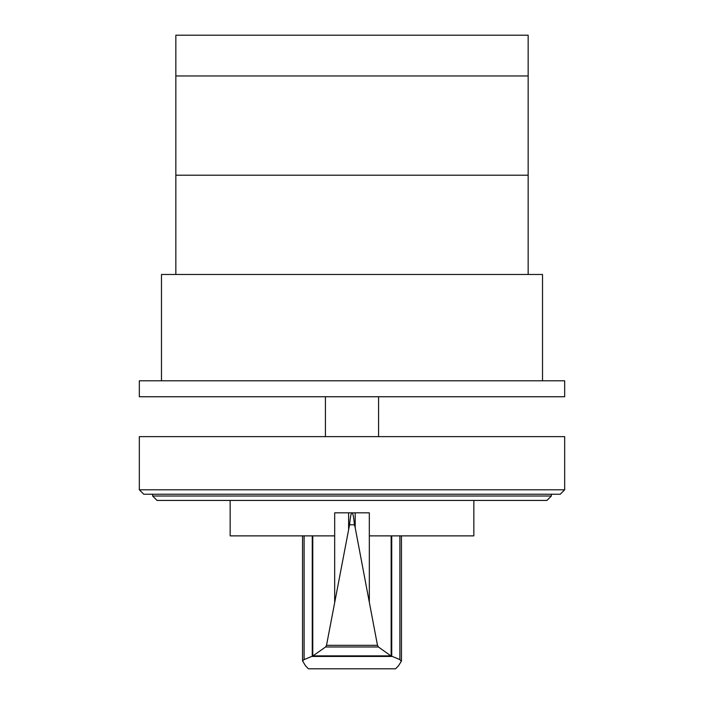 <?xml version="1.0" encoding="UTF-8"?>
<svg xmlns="http://www.w3.org/2000/svg" width="704" height="704" viewBox="0 0 704 704"><rect width="100%" height="100%" fill="white"/><g stroke="black" fill="none" stroke-linecap="round" stroke-linejoin="round"><path stroke-width="1.06" d="M528.158 274.463L528.158 75.962L175.842 75.962L175.842 274.463M175.842 175.208L528.158 175.208L175.842 175.208M528.158 75.962L528.158 35.2L175.842 35.2L175.842 75.962L528.158 75.962M564.678 396.748L564.678 380.802L139.322 380.802L139.322 396.748L564.678 396.748M542.52 380.802L542.52 274.463L161.48 274.463L161.48 380.802M352.158 512.882L352.158 512.838C352.986 513.41 353.751 517.405 354.438 524.806L355.194 527.71L355.194 512.838L369.318 512.838L369.318 535.876L473.845 535.876L473.845 500.43M354.438 524.806L349.562 524.806C350.249 517.405 351.014 513.41 351.842 512.838L334.682 512.838L334.682 535.876L230.155 535.876L230.155 500.43M312.77 535.876L312.77 655.996L325.591 646.976L326.515 645.313L349.562 524.806M355.194 527.71L377.485 645.313L378.409 646.976L390.878 655.873L399.898 659.604L401.333 661.285L398.42 665.896L395.578 668.8L308.422 668.8L305.58 665.896L302.544 660.906L304.102 659.604L312.77 655.996M355.194 512.838L351.842 512.882M391.785 656.454L312.215 656.454M390.878 655.873L313.122 655.873M378.409 646.976L325.591 646.976M348.612 512.838L348.612 528.757M391.142 535.876L391.142 655.961M152.618 496.003L551.382 496.003L546.955 500.43L157.045 500.43L152.618 496.003L152.618 494.226M551.382 496.003L551.382 494.226M143.757 494.226L560.243 494.226L564.678 489.799L139.322 489.799L143.757 494.226M564.678 489.799L564.678 436.63L139.322 436.63L139.322 489.799M378.585 436.63L378.585 396.748M325.415 436.63L325.415 396.748M334.673 535.876L334.673 601.99M312.25 535.876L312.25 656.374M304.102 535.876L304.102 659.604M377.485 645.313L326.515 645.313M369.327 535.876L369.327 601.99M391.741 535.876L391.741 656.366M399.898 535.876L399.898 659.604M302.544 535.876L302.544 660.906M401.456 535.876L401.456 660.906"/></g></svg>
